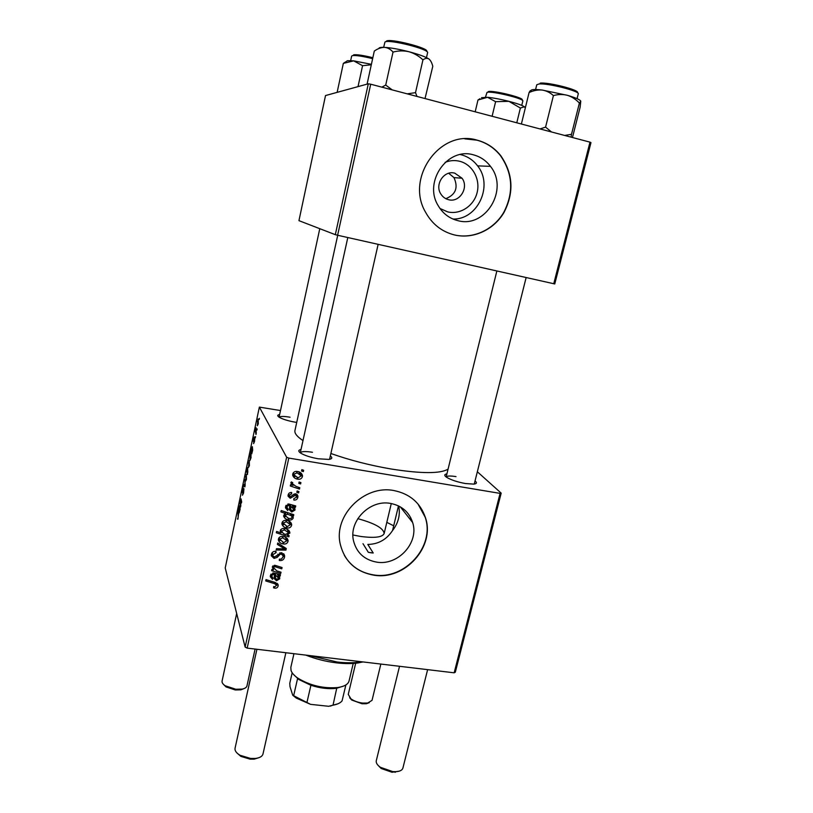 <?xml version="1.0" encoding="UTF-8"?>
<svg xmlns="http://www.w3.org/2000/svg" width="813" height="813" viewBox="0 0 813 813"><rect width="100%" height="100%" fill="white"/><g stroke="black" fill="none" stroke-linecap="round" stroke-linejoin="round"><path stroke-width="1.22" d="M445.118 162.356C449.884 160.435 454.711 160.07 459.609 161.259C472.343 164.358 480.483 178.992 477.16 192.407C474.02 205.862 460.28 214.947 447.668 211.878L439.975 208.474M454.813 173.179C444.122 169.958 434.406 184.521 440.859 194.022C442.729 196.97 445.3 198.86 448.563 199.703C459.538 202.925 469.172 187.62 462.038 178.23L454.813 173.179M473.481 154.856C447.567 146.889 423.288 181.766 438.075 205.465C442.709 213.423 449.294 218.473 457.831 220.638C485.463 228.595 509.202 189.399 490.463 166.36C486.052 160.527 480.392 156.696 473.481 154.856M452.922 219.012C477.556 219.967 493.664 185.649 477.597 165.862C473.318 160.222 467.831 156.523 461.144 154.755L460.29 154.551M477.221 140.171C440.412 128.688 405.291 177.59 425.372 211.888C432.049 224.083 441.815 231.776 454.66 234.998C473.349 239.327 493.847 229.866 504.04 212.376C514.202 192.539 513.105 173.636 500.727 155.649C494.497 147.875 486.662 142.712 477.221 140.171M453.857 234.805L454.426 234.937C473.105 239.266 493.593 229.815 503.786 212.335C513.938 192.518 512.83 173.616 500.473 155.649C494.243 147.875 486.408 142.712 476.977 140.182L464.863 138.871M363.005 543.714L368.319 552.291L370.748 552.759L373.218 553.003L367.811 544.425C378.279 544.273 386.541 539.629 392.577 530.493C398.39 522.993 400.443 514.822 398.716 505.991M376.592 562.118C364.305 559.801 356.622 552.708 353.523 540.838C348.543 521.001 369.996 499.314 390.555 503.42C401.805 505.666 409.173 512.038 412.658 522.556C419.366 542.617 398.004 566.021 376.592 562.118M393.848 490.544C364.488 484.578 333.543 515.29 340.18 543.795C344.499 561.346 355.677 571.803 373.706 575.157C404.844 580.716 435.595 546.448 425.382 517.464C420.26 502.729 409.742 493.755 393.848 490.544M344.306 555.279C350.82 566.265 360.566 572.799 373.553 574.893C404.661 580.452 435.392 546.194 425.189 517.231L417.943 503.918M296.725 422.425L294.54 422.069C287.568 420.758 282.426 419.122 279.093 417.181C277.111 415.829 277.284 414.955 279.631 414.549M290.058 417.211C284.022 416.205 280.373 416.205 279.123 417.201M475.036 480.961C477.221 482.678 476.804 483.735 473.786 484.121L465.382 483.532C457.201 482.007 450.91 479.904 446.53 477.241C444.061 475.473 444.183 474.355 446.906 473.877M456.002 476.611C450.351 475.717 447.069 475.839 446.164 476.987M330.332 455.951C332.669 457.749 332.182 458.908 328.859 459.416L318.178 458.776C310.657 457.414 304.895 455.565 300.881 453.237C298.076 451.378 298.127 450.117 301.023 449.477M312.456 452.272C305.403 451.174 301.349 451.367 300.282 452.841L347.812 237.538M448.075 469.121C440.463 473.796 421.469 473.755 391.114 468.999C369.651 465.29 349.57 460.117 330.881 453.491M255.536 436.622L255.292 437.76L255.536 436.622M257.172 428.929L256.928 430.077L257.172 428.929M253.605 443.624L254.56 439.498L253.422 441.784L253.656 438.827L254.489 436.876L253.646 440.605L254.794 438.339L254.499 441.611L253.585 443.583M251.075 457.597L249.906 460.554L250.434 451.672L251.075 457.597M243.565 493.034L242.457 495.229L243.585 489.782L242.193 492.719L243.26 486.611L242.416 491.591L243.93 488.694L243.565 493.034M246.451 479.436L245.536 481.174L246.339 474.365L246.451 479.436M240.8 505.899L240.557 507.027L239.998 503.227L241.044 498.847L241.654 501.875L241.42 502.993L240.689 500.645L240.8 505.899M237.579 519.172L238.179 517.292L237.975 510.33L238.534 514.192L237.874 519.222M286.643 457.252L259.367 407.11L225.221 567.941L245.13 647.087L286.643 457.252L288.808 458.075L247.172 648.113L245.13 647.087M240.089 509.253L239.154 512.983L239.683 507.139L238.727 511.042L239.103 507.302L239.845 505.523L240.089 509.253M247.487 474.477L246.43 470.534L246.674 469.406L246.959 471.134L247.741 467.597L247.487 474.477M245.13 485.524L244.845 486.896L243.737 485.605L243.981 484.487L244.886 485.686L245.008 479.64L245.13 485.524M249.388 465.666L248.453 467.455L249.266 460.646L249.388 465.666M252.67 450.107L251.684 453.969L252.203 448.227L251.227 452.252L251.583 448.573L252.355 446.642L252.67 450.107M258.28 423.827L257.315 425.768L258.127 418.99L258.28 423.827M256.237 433.329L255.993 434.477L255.312 431.144L256.075 427.709L256.237 433.329M259.418 418.37L259.174 419.508L259.418 418.37M280.495 410.555L259.367 407.11M501.184 493.135L455.31 672.209L454.162 672.808L500.086 493.389L501.184 493.135L477.343 471.764M298.92 491.58L298.625 492.902L296.826 492.332L297.121 490.971L298.92 491.58M300.912 482.607L300.617 483.938L298.808 483.359L299.113 481.997L300.912 482.607M293.889 500.046L293.839 498.664L296.633 497.139L295.566 495.168L290.221 498.267L288.056 496.164L288.117 495.056C288.585 493.206 289.774 492.353 291.684 492.485L291.562 493.847L289.296 495.3L290.302 496.906L293.879 494.213L295.749 493.816L297.893 495.991L297.812 497.383C297.273 499.385 295.973 500.269 293.889 500.046L293.737 499.741M293.493 516.021L292.233 515.584L293.219 518.054C292.304 519.751 290.841 520.371 288.828 519.903C286.206 519.598 284.469 518.328 283.615 516.072L285.688 513.511L280.902 511.875L281.196 510.534L293.788 514.69L293.493 516.021L292.69 514.324M284.52 557.23C283.788 559.822 282.04 560.899 279.276 560.472L279.398 559.151L281.389 559.09L283.026 556.925L283.097 555.858L281.41 554.08L280.2 554.253L277.233 557.332L274.072 558.399L271.278 555.767L271.379 554.395C272.03 552.159 273.554 551.112 275.963 551.275L276.095 552.647L272.894 554.659L272.822 555.604L274.276 557.088L281.572 552.759L284.621 555.726L284.52 557.23L283.452 554.598L283.087 555.736M288.026 541.428C287.284 543.44 285.8 544.293 283.574 543.978C280.902 543.704 279.174 542.413 278.381 540.106L278.453 538.958C279.266 536.915 280.81 536.092 283.087 536.489C285.698 536.793 287.365 538.084 288.076 540.381L288.026 541.428L286.938 538.887L286.562 539.852M281.024 572.21L280.729 573.521L271.633 570.675L271.928 569.364L273.453 569.842L272.294 566.905L275.007 565.32L282.06 567.525L281.765 568.836L274.753 566.641L273.381 567.484L276.806 570.889L281.024 572.21M274.723 588.114L273.575 587.85L273.686 586.529L274.794 586.803L276.674 585.228L274.591 583.663L265.729 580.929L266.014 579.618L275.19 582.454L278.198 585.055L278.137 585.97C277.65 587.636 276.511 588.348 274.723 588.114L274.215 586.681M500.086 493.389L288.808 458.075M454.162 672.808L247.172 648.113M280.16 576.102L278.961 576.071L279.723 578.815L276.501 580.746L274.164 578.531L274.408 574.649L273.331 574.313L271.562 575.767L272.955 578.094L272.497 579.364L270.312 576.712L270.404 575.482L273.503 572.972L280.455 574.771L280.16 576.102L279.662 574.781M289.133 535.676L288.879 536.834L276.308 532.779L276.593 531.448L280.993 532.891L280.302 530.554C281.176 528.806 282.639 528.155 284.692 528.602C287.345 528.907 289.072 530.198 289.885 532.485L287.477 535.127L289.133 535.676M286.278 548.531L285.922 550.116L276.186 550.005L276.481 548.694L284.682 548.927L277.426 544.415L277.731 543.003L286.278 548.531M291.593 525.401C290.841 527.424 289.347 528.277 287.121 527.952C284.459 527.667 282.731 526.377 281.918 524.07L281.989 522.881C282.802 520.838 284.357 520.015 286.643 520.422C289.235 520.726 290.902 522.027 291.633 524.314L291.593 525.401L290.475 522.962L290.139 523.857M295.434 507.292L294.225 507.241L294.987 510.076L291.735 512.007L289.398 509.802L289.641 505.716L288.554 505.361L286.765 506.814L288.158 509.233L287.7 510.534L285.515 507.891L285.597 506.519L288.737 503.989L295.739 505.93L295.434 507.292L294.753 505.92M302.416 476.631C301.653 478.694 300.16 479.548 297.914 479.192C295.282 478.877 293.544 477.566 292.7 475.259L292.771 473.969C293.595 471.896 295.149 471.073 297.446 471.51C300.007 471.835 301.674 473.146 302.446 475.422L302.416 476.631L301.216 474.497L301.013 475.138M299.773 487.739L299.479 489.08L290.292 485.981L290.597 484.629L292.497 485.29L290.83 482.78L291.369 481.926L292.751 482.698L292.284 483.674L296.125 486.448L299.773 487.739M303.656 470.27L303.351 471.611L301.542 471.022L301.847 469.65L303.656 470.27M398.472 505.879L392.577 530.493M386.815 522.353L393.705 525.808M368.299 83.8L325.515 95.558L298.95 220.658L335.312 234.672L368.299 83.8L370.708 84.206L337.619 235.252L335.312 234.672M553.744 283.778L589.994 142.143L590.97 142.631L554.761 283.95L337.619 235.252M589.994 142.143L370.708 84.206M302.985 440.585C297.04 436.622 294.357 433.278 294.936 430.565L337.72 235.272M445.819 198.677C455.737 194.673 458.461 187.64 453.969 177.61L448.685 173.271M277.203 583.399L278.137 585.97M277.081 583.317L276.43 584.557M278.402 574.567L278.961 576.071M278.757 575.543L279.723 578.815M278.696 576.051L278.402 576.793M275.892 579.059L276.501 580.746M275.383 577.952L274.184 577.484M273.818 573.033L274.408 574.649M272.843 572.972L273.331 574.313M270.973 574.12L271.562 575.767M271.512 576.458L270.8 574.466M271.684 577.057L272.497 579.364M271.512 576.6L270.333 575.858M274.581 573.226L274.448 574.862M274.459 575.441L274.703 576.092M278.3 576.63L277.497 574.283M278.646 578.246L275.536 575.035L275.455 578.155L276.786 579.456L278.646 578.246M274.916 573.328L275.536 575.035M280.129 571.935L280.729 573.521M273.605 568.887L273.036 568.704M272.457 567.128L273.453 569.842M281.146 567.23L281.765 568.836M274.255 565.289L274.753 566.641M272.812 565.919L273.381 567.484M273.341 568.084L272.701 566.326M288.239 535.381L288.879 536.834M281.684 532.363L280.627 532.017M280.251 531.133L280.993 532.891M288.798 530.452L289.855 533.206M288.747 530.726L288.249 531.732L287.243 529.385M287.162 534.405L287.477 535.127M283.696 533.785L285.79 534.405L288.676 532.688L284.428 529.924L281.389 531.163L283.696 533.785M280.739 529.629L281.389 531.163M283.818 528.521L284.428 529.924M282.965 542.505L283.574 543.978M279.896 540.645L278.361 539.547M287.009 538.277L286.938 538.887M286.42 539.649L285.353 537.139M279.621 539.192L283.717 542.647L286.877 540.726L282.792 537.8L279.621 539.192L279.022 537.718M282.213 536.407L282.792 537.8M284.896 547.627L285.922 550.116M284.733 547.525L284.103 547.525M283.879 546.976L284.682 548.927M282.67 554.781L281.969 552.84M280.861 552.708L281.41 554.08M279.652 552.881L280.2 554.253M276.593 555.665L277.233 557.332M273.453 556.773L274.072 558.399M272.833 555.716L271.278 555.015M275.546 551.234L276.095 552.647M275.272 551.234L275.8 552.596M272.152 552.688L272.894 554.659M271.857 553.125L272.152 553.826M283.574 553.663L283.452 554.598M286.461 526.458L287.121 527.952M283.574 524.781L281.898 523.623M290.546 522.21L290.475 522.962M289.906 523.521L288.706 520.991M283.168 523.125L287.263 526.621L290.434 524.68L286.349 521.733L283.168 523.125L282.538 521.682M285.719 520.33L286.349 521.733M291.44 513.918L292.233 515.584M292.131 515.381L293.219 518.054M292.091 515.666L291.837 516.306M288.127 518.369L288.828 519.903M285.221 516.733L283.605 515.635M284.875 511.753L285.688 513.511M291.765 516.214L290.414 513.572M284.855 515.442L288.828 518.531L291.308 518.389L292.152 517.027L291.298 515.737L287.66 514.243L284.855 515.442L284.296 514.212M286.806 512.383L287.66 514.243M290.261 513.521L291.298 515.737M293.432 505.625L294.225 507.241M293.839 506.458L294.987 510.076M290.749 509.67L291.735 512.007M290.617 509.649L289.367 509.192M288.818 503.999L289.641 505.716M287.893 503.989L288.554 505.361M286.054 505.31L286.765 506.814M286.745 507.779L287.7 510.534M286.603 508.186L285.485 507.464M289.713 504.223L289.621 505.676M289.611 507.221L289.967 507.881M293.29 507.475L292.172 505.158M293.899 509.477L290.78 506.133L290.698 509.416L292.019 510.686L293.899 509.477M289.885 504.273L290.78 506.133M296.257 495.483L295.465 493.786M294.875 493.816L295.566 495.168M294.062 494.101L294.672 495.31M289.306 496.011L290.221 498.267M289.103 495.991L288.046 495.605M290.871 492.454L291.562 493.847M288.585 493.847L289.296 495.3M289.265 495.839L288.503 494.284M296.755 494.192L297.812 497.383M296.643 495.117L296.471 495.737M297.06 477.597L297.914 479.192M295.058 476.611L292.69 475.178M301.247 473.237L301.216 474.497M300.444 474.406L298.605 471.774M292.965 473.359L293.534 474.152M293.95 474.223L293.92 474.873L298.066 477.831L301.247 475.839L297.151 472.841L293.95 474.223L293.229 472.881M296.359 471.408L297.151 472.841M299.662 482.18L300.617 483.938M298.534 487.292L299.479 489.08M293.483 485.239L292.253 484.822M290.851 482.688L292.497 485.29M291.654 482.089L292.294 483.329M297.721 491.174L298.625 492.902M302.334 469.823L303.351 471.611M238.026 518.836L237.498 518.755M239.581 510.95L239.744 507.637L239.185 511.753L239.733 510.971M247.142 472.211L247.487 473.105L247.823 472.18L247.599 468.755L247.142 472.211M245.821 476.509L245.983 480.158L246.41 475.635L245.821 476.509M245.069 485.818L243.737 485.605M248.727 462.81L248.9 466.418L249.327 461.916L248.727 462.81M250.119 456.276L250.384 459.548L250.851 457.14L250.648 455.483L250.119 456.276M251.156 455.575L250.648 455.483M252.142 451.886L252.274 448.685L251.725 452.77L252.294 451.906M257.569 421.215L257.772 424.681L258.188 420.209L257.569 421.215M255.861 431.236L255.312 431.144M363.065 661.934L358.035 662.941C351.775 663.825 344.58 663.794 336.47 662.859C325.769 661.538 315.556 658.957 305.82 655.105M309.55 655.552L337.171 662.016C345.576 662.991 353.025 663.022 359.498 662.107L361.612 661.762M373.218 553.003L368.319 552.291M352.933 534.984L360.647 536.448C374.61 538.257 382.445 537.291 384.153 533.531C383.573 528.267 374.783 523.308 357.781 518.664M522.22 124.237L521.458 124.033M572.474 137.519L580.126 107.235L580.767 101.229L579.384 103.099L571.498 134.308L564.639 135.446M571.102 137.153L571.498 134.308M551.488 131.97L545.574 127.133L553.409 95.609C558.155 94.257 562.84 94.156 567.464 95.324C572.017 96.828 575.99 99.42 579.384 103.099M545.574 127.133L539.995 128.932M521.489 123.586L529.07 92.57C533.399 90.538 537.759 89.694 542.129 90.04C546.377 90.721 550.127 92.57 553.409 95.609M580.685 101.005C579.71 99.542 575.299 97.651 567.464 95.324L542.129 90.04C534.385 89.156 530.686 89.42 531.052 90.832C530.665 90.192 530.005 90.771 529.07 92.57M425.026 98.556L432.79 66.29C431.866 62.713 430.565 60.264 428.878 58.943C425.341 56.747 418.705 54.339 408.969 51.737C414.224 53.302 418.878 56.006 422.943 59.867C425.108 58.262 427.089 57.957 428.878 58.943M416.988 96.432L415.514 92.652L422.943 59.867M415.514 92.652L407.242 93.851M393.025 52.073C398.34 50.65 403.655 50.538 408.969 51.737C399.092 49.217 390.931 47.754 384.498 47.367C387.75 47.682 390.596 49.258 393.025 52.073L385.718 85.07L381.856 87.143M392.191 89.877L385.718 85.07M367.73 83.963L367.232 83.414L374.295 51.087C377.72 48.638 381.124 47.398 384.498 47.367C380.697 47.205 378.838 47.591 378.909 48.516M475.188 111.808L477.983 99.979L487.556 97.296L481.52 97.702M492.109 116.279L495.605 101.686L508.877 101.32L520.381 108.038L524.385 106.757L525.32 107.916M525.025 107.438L524.385 106.757C522.078 105.243 516.905 103.424 508.877 101.32C500.666 99.247 493.562 97.906 487.556 97.296L495.605 101.686M479.904 98.749L477.983 99.979M516.783 122.804L520.381 108.038M337.751 92.194L337.273 91.727L343.34 63.384L353.675 60.853L347.497 60.68L346.572 61.28M358.025 86.625L362.568 65.69L371.307 64.776M371.409 64.318L353.675 60.853L362.568 65.69M337.273 91.727L337.395 92.296M345.749 61.818L343.34 63.384M399.234 771.151L392.008 772.259L381.165 768.488L378.035 765.297M399.529 666.284L376.277 760.734C375.87 762.848 377.242 765.033 380.393 767.299L392.811 771.618L396.236 771.669C400.047 771.334 402.272 770.135 402.902 768.072L427.628 669.638M369.285 702.676L366.389 703.733L362.039 703.763L351.724 700.034L349.641 697.727M355.688 663.225L348.259 694.363L350.901 698.814C354.062 701.06 357.994 702.483 362.7 703.082L367.669 703.042L372.039 700.349L380.85 664.058M259.032 757.645L254.215 759.139L250.069 759.149L240.872 756.385L237.111 753.123M256.908 649.272L235.048 748.265C234.652 750.714 236.339 753.062 240.109 755.297L250.628 758.458L255.373 758.448C259.764 757.899 262.294 756.425 262.975 754.037L285.871 652.727M244.032 688.581L240.861 689.841L235.313 689.973L226.055 686.924L223.656 684.576M236.674 613.49L222.081 681.04C221.807 682.605 222.843 684.17 225.191 685.765L235.79 689.251L242.142 689.099C244.947 688.53 246.552 687.473 246.949 685.948L255.089 649.059M293.95 653.693L290.83 667.392L291.034 670.481C291.897 673.052 294.194 675.613 297.904 678.194C310.241 685.633 323.594 688.733 337.944 687.513C344.438 686.477 348.137 684.292 349.062 680.938L353.228 663.428M343.848 685.969L336.572 688.286C328.777 689.261 320.22 688.265 310.912 685.288L298.798 679.495L293.28 674.211M337.812 703.855L328.716 706.294L333.015 705.186L336.745 688.184M292.172 672.768L289.774 683.316L290.007 686.66L292.721 695.217L310.576 704.353L296.257 698.082L292.721 695.217M297.568 678.611L293.676 695.593M345.871 684.942L342.08 700.867C340.423 702.95 337.405 704.393 333.015 705.186M310.912 685.288L306.958 702.381M328.716 706.294L310.576 704.353M274.022 582.098L274.591 583.663M274.52 573.937L275.516 576.691M275.434 565.401L276.024 566.976M281.725 545.584L282.589 547.677M277.853 554.181L278.524 555.899M289.641 505.503L290.759 507.83M292.853 495.168L293.493 496.438M577.067 98.668L578.256 93.922C580.218 91.188 547.423 82.906 538.897 83.993L536.753 84.796L535.584 89.521M540.208 83.119C548.623 82.042 580.685 90.334 577.321 92.692M426.479 57.621L427.577 52.754C429.762 49.247 387.588 38.699 384.945 42.113L383.645 47.337M386.378 41.189C389.041 37.865 430.087 48.323 426.622 51.422M522.647 100.599L522.82 101.046C524.537 98.688 491.011 90.599 487.017 92.418L485.463 97.154M488.227 91.635C492.343 89.826 525.94 98.2 521.905 100.019M372.649 58.658C362.679 56.209 355.942 55.203 352.425 55.619L351.643 56.087L350.677 60.579M353.645 54.817C356.998 54.42 363.401 55.386 372.852 57.713M410.778 517.81L410.341 519.609M412.658 522.556L400.27 506.824M477.597 165.862L490.463 166.36M453.969 177.61L462.038 178.23M276.471 584.659L275.739 582.647M278.198 585.055L277.833 584.049M279.774 577.921L279.235 576.478M275.455 578.155L274.459 575.411M275.577 575.248L274.865 573.307M289.885 532.485L289.164 530.848M281.369 531.58L280.617 529.802M288.076 540.381L287.324 538.623M279.591 539.761L278.849 537.962M272.822 555.604L271.877 553.094M284.621 555.726L283.95 554.09M291.633 524.314L290.79 522.464M283.137 523.714L282.365 521.946M293.249 517.393L292.578 515.981M284.835 515.869L284.154 514.355M295.028 509.05L293.889 506.712M286.715 507.597L285.841 505.737M290.698 509.416L289.621 507.149M290.8 506.275L289.834 504.263M297.893 495.991L297.101 494.467M302.446 475.422L301.247 473.298M293.92 474.873L293.036 473.217M292.284 483.674L291.379 481.936M250.607 455.422L251.146 455.504M358.035 662.941L359.498 662.107M522.82 101.046L521.763 105.395M395.006 772.309L396.236 771.669M526.133 277.579L474.253 484.06M496.855 271.003L446.144 476.967M381.165 768.488L380.393 767.299M366.389 703.733L367.669 703.042M351.724 700.034L350.901 698.814M240.872 756.385L240.109 755.297M329.57 459.304L378.136 244.347M254.215 759.139L255.373 758.448M226.055 686.924L225.191 685.765M319.773 228.687L279.072 417.16M240.861 689.841L242.142 689.099M384.153 533.531L391.287 503.542M336.572 688.286L337.944 687.513M298.798 679.495L297.904 678.194M296.257 698.082L295.393 696.832M330.637 706.091L331.44 705.643"/></g></svg>
